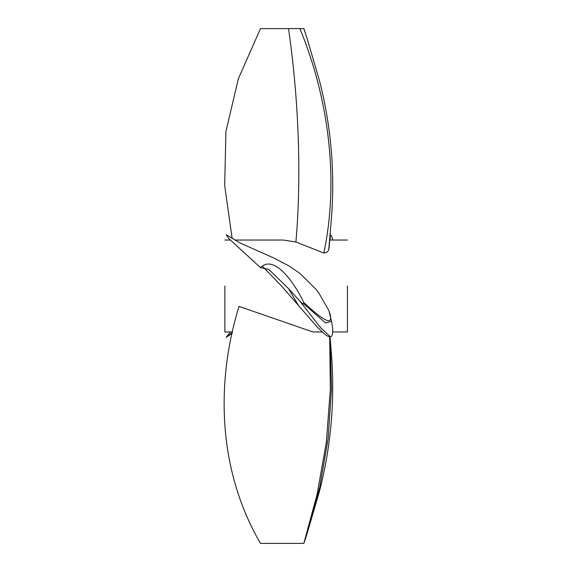 <?xml version="1.0" encoding="UTF-8"?>
<svg xmlns="http://www.w3.org/2000/svg" width="572" height="572" viewBox="0 0 572 572"><rect width="100%" height="100%" fill="white"/><g stroke="black" fill="none" stroke-linecap="round" stroke-linejoin="round"><path stroke-width="0.86" d="M347.433 286L347.433 331.967L347.433 286M224.86 286L224.86 331.967L224.86 286M262.834 266.702L281.26 285.721L317.181 326.998L324.767 334.198C327.441 336.229 329.322 337.101 330.416 336.815L331.553 336.264C333.14 333.426 333.111 328.442 331.46 321.314L325.532 322.958L303.832 303.939L303.56 302.259C326.283 323.602 334.727 326.412 328.907 310.703L319.047 293.372M330.273 340.161L331.488 389.096L328.106 438.652L319.727 487.323L307.078 533.633L303.832 543.4L260.482 543.4C218.182 470.885 215.279 383.383 239.01 306.385L312.891 331.967L322.158 331.967M329.107 248.112L328.793 249.177C328.399 251.558 326.741 252.831 323.816 252.996L295.91 242.042C302.059 171.178 297.962 93.794 288.524 28.6L303.832 28.6L307.057 38.317L303.875 28.6M234.606 240.033L283.119 240.033L295.91 242.042M232.332 332.568L226.119 337.33L230.38 331.967M319.226 293.608L315.908 289.296L300.486 273.859L289.26 266.073L273.023 257.636L240.505 243.186L226.119 234.67L229.014 238.738L260.482 267.632L268.718 269.355L288.524 288.617L299.892 301.129C302.016 303.403 303.332 304.34 303.832 303.939M303.832 543.4L317.131 494.229L326.347 442.306L330.337 389.232L329.672 336.815M260.482 28.6L288.524 28.6L260.482 28.6L238.402 78.6L225.933 131.424L224.682 185.385L232.153 238.603M260.482 267.632C276.011 252.152 298.841 291.091 303.56 302.259M298.648 305.734L288.524 288.617M330.416 336.815L320.52 327.599L299.892 301.129M330.015 240.033L330.416 235.185L331.553 235.735L332.775 240.033M323.816 252.996C339.503 179.172 328.228 97.176 299.892 28.6M328.793 249.177L331.395 218.676C335.085 171.8 331.059 125.611 319.312 80.116L307.057 38.317M224.86 331.967L232.461 331.967M347.433 331.967L332.775 331.967M347.433 240.033L329.722 240.033M224.86 240.033L230.38 240.033M226.119 337.33L232.153 333.397M331.46 321.321L329.064 311.161M307.078 533.633L319.312 491.884C331.059 446.389 335.085 400.2 331.395 353.324L330.058 336.844M307.057 533.683L303.875 543.4M330.058 235.156L330.416 235.185M330.287 231.596L329.107 248.155"/></g></svg>
